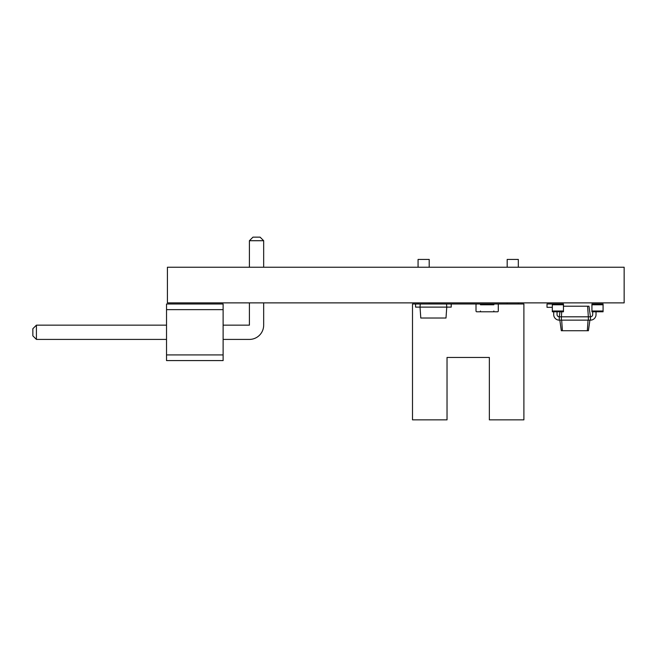 <?xml version="1.0" encoding="UTF-8"?>
<svg xmlns="http://www.w3.org/2000/svg" width="657" height="657" viewBox="0 0 657 657"><rect width="100%" height="100%" fill="white"/><g stroke="black" fill="none" stroke-linecap="round" stroke-linejoin="round"><path stroke-width="0.99" d="M476.013 304.774L476.013 311.007A0.78 0.78 0 0 0 476.793 311.788L479.692 311.788A0.78 0.78 0 0 0 480.472 311.007L480.472 311.788L493.834 311.788L493.834 311.007A0.78 0.78 0 0 0 494.614 311.788L497.513 311.788A0.78 0.78 0 0 0 498.293 311.007L498.293 304.774A0.78 0.78 0 0 0 497.513 303.994L494.614 303.994A0.78 0.78 0 0 0 493.834 304.774L480.472 304.774A0.78 0.78 0 0 0 479.692 303.994L476.793 303.994A0.78 0.78 0 0 0 476.013 304.774M603.077 311.007L603.077 311.788L591.932 311.788L591.932 303.994L603.077 303.994L603.077 311.007L591.932 311.007M603.077 311.788L591.932 311.788L603.077 311.788M552.323 303.994L552.323 311.788L563.46 311.788L563.46 303.994L552.323 303.994L563.46 303.994M451.219 303.994L451.219 307.115L446.76 307.115L445.996 318.029L420.784 318.029L420.028 307.115L415.569 307.115L415.569 303.994L412.497 303.994L412.497 419.848L447.031 419.848L447.031 357.465L489.358 357.465L489.358 419.848L523.892 419.848L523.892 303.994L446.538 303.994L446.76 307.115L420.028 307.115L420.242 303.994L415.569 303.994M446.538 303.994L420.242 303.994M563.46 306.219L587.604 306.219L588.344 316.805L590.462 316.805L590.462 320.148L588.344 320.148L588.344 316.805L561.39 316.805L561.39 320.148L588.344 320.148M561.743 311.788L561.39 316.805L559.271 316.805L559.271 320.148L561.39 320.148M587.604 306.219L588.976 306.219L590.462 316.805A2.226 2.226 0 0 0 592.688 314.572L592.688 311.788M559.978 311.788L559.271 316.805A2.226 2.226 0 0 1 557.046 314.572L557.046 311.788L557.046 314.572A2.226 2.226 0 0 0 559.271 316.805M588.064 320.148L587.325 330.726L588.417 330.726L589.904 320.148M561.669 320.148L562.408 330.726L587.325 330.726M596.03 311.788L596.03 314.572A5.568 5.568 0 0 1 590.462 320.148M552.323 304.06A5.568 5.568 0 0 0 551.478 303.994L547.018 303.994L547.018 307.336L551.478 307.336A2.226 2.226 0 0 1 552.323 307.501A2.226 2.226 0 0 0 551.478 307.336M553.703 314.572L553.703 311.788L553.703 314.572A5.568 5.568 0 0 0 559.271 320.148M559.83 320.148L561.316 330.726L562.408 330.726M518.324 267.235L518.324 259.433L507.179 259.433L507.179 267.235M507.179 302.877L507.179 303.994M429.202 267.235L429.202 259.433L418.066 259.433L418.066 267.235M418.066 302.877L418.066 303.994M223.117 303.994L223.117 360.586L166.525 360.586L166.525 303.994L223.117 303.994M223.117 309.652L166.525 309.652M223.117 354.92L166.525 354.92M263.671 302.877L263.671 325.158A14.257 14.257 0 0 1 249.405 339.414L223.117 339.414M223.117 325.158L249.405 325.158L249.405 302.877M249.405 267.235L249.405 240.717L263.671 240.717L263.671 267.235M166.525 339.414L36.414 339.414L36.414 325.158L166.525 325.158M263.671 240.717L260.098 237.152L252.97 237.152L249.405 240.717M36.414 339.414L32.85 335.85L32.85 328.722L36.414 325.158M167.42 267.235L167.42 302.877L624.15 302.877L624.15 267.235L167.42 267.235M603.077 304.774L591.932 304.774M552.323 304.774L563.46 304.774M552.323 311.007L563.46 311.007M518.324 302.877L518.324 303.994M429.202 302.877L429.202 303.994"/></g></svg>
